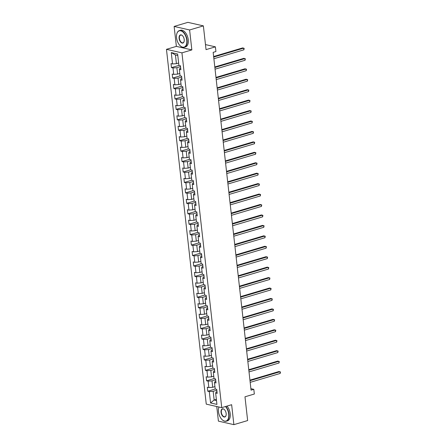 <?xml version="1.0" encoding="UTF-8"?>
<svg xmlns="http://www.w3.org/2000/svg" width="447" height="447" viewBox="0 0 447 447"><rect width="100%" height="100%" fill="white"/><g stroke="black" fill="none" stroke-linecap="round" stroke-linejoin="round"><path stroke-width="0.67" d="M216.761 406.524L218.404 421.124L233.882 424.65L247.644 420.56L244.978 396.802L254.337 394.019L253.812 389.337L250.89 388.672M166.463 49.332L206.257 404.133L221.74 407.653L181.94 52.852L166.463 49.332L176.369 46.382L191.847 49.908L189.612 29.966L174.129 26.44L176.369 46.382M174.129 26.44L187.891 22.35L203.374 25.876L206.039 49.628L215.393 46.846L205.475 44.588M189.612 29.966L203.374 25.876M217.002 391.751L216.18 391.997L215.655 393.03L217.181 393.377L216.734 389.365L215.203 389.019L214.482 382.593L216.013 382.939L215.56 378.927L214.035 378.575L213.314 372.155L214.839 372.502L214.392 368.484L212.861 368.138L212.141 361.712L213.672 362.064L213.219 358.047L211.694 357.701L210.973 351.275L212.498 351.621L212.046 347.61L210.52 347.258L209.799 340.837L211.325 341.184L210.878 337.167L209.347 336.82L208.632 330.394L210.157 330.746L209.704 326.729L208.179 326.383L207.458 319.957L208.984 320.303L208.537 316.292L207.006 315.94L206.285 309.52L207.816 309.866L207.363 305.849L205.838 305.502L205.117 299.077L206.643 299.429L206.196 295.411L204.665 295.065L203.944 288.639L205.475 288.986L205.022 284.974L203.497 284.622L202.776 278.202L204.301 278.548L203.849 274.531L202.323 274.184L201.603 267.759L203.128 268.111L202.681 264.093L201.156 263.747L200.435 257.321L201.96 257.668L201.508 253.656L199.982 253.304L199.261 246.884L200.787 247.23L200.34 243.213L198.809 242.866L198.088 236.441L199.619 236.793L199.166 232.775L197.641 232.429L196.92 226.003L198.446 226.35L197.999 222.338L196.468 221.991L195.747 215.566L197.278 215.912L196.825 211.895L195.3 211.548L194.579 205.123L196.104 205.475L195.652 201.457L194.127 201.111L193.406 194.685L194.931 195.032L194.484 191.02L192.959 190.673L192.238 184.248L193.763 184.594L193.311 180.577L191.785 180.23L191.065 173.805L192.59 174.157L192.143 170.139L190.612 169.793L189.891 163.367L191.422 163.714L190.97 159.702L189.444 159.355L188.723 152.93L190.249 153.276L189.802 149.259L188.271 148.912L187.55 142.492L189.081 142.839L188.628 138.821L187.103 138.475L186.382 132.049L187.908 132.396L187.455 128.384L185.93 128.038L185.209 121.612L186.74 121.958L186.287 117.947L184.762 117.595L184.041 111.174L185.566 111.521L185.114 107.504L183.588 107.157L182.868 100.731L184.393 101.078L183.946 97.066L182.415 96.72L181.7 90.294L183.225 90.64L182.773 86.629L181.247 86.277L180.527 79.857L182.052 80.203L181.605 76.186L180.074 75.839L179.353 69.414L180.884 69.76L180.432 65.748L178.906 65.402L177.627 54.026L171.268 52.578L175.442 54.981L176.42 63.681L178.638 63.021M215.655 393.03L216.929 404.406L210.571 402.959L209.297 391.583L207.766 391.237L215.219 389.019M171.268 52.578L172.548 63.955L171.017 63.603L171.469 67.62L172.995 67.966L173.715 74.392L172.19 74.046L172.637 78.057L174.168 78.404L174.889 84.829L173.358 84.483L173.81 88.5L175.336 88.847L176.057 95.272L174.531 94.92L174.978 98.938L176.509 99.284L177.23 105.71L175.699 105.363L176.152 109.375L177.677 109.722L178.398 116.147L176.872 115.801L177.325 119.818L178.85 120.165L179.571 126.585L178.046 126.238L178.493 130.256L180.024 130.602L180.739 137.028L179.213 136.681L179.666 140.693L181.191 141.04L181.912 147.465L180.387 147.119L180.834 151.131L182.365 151.483L183.086 157.903L181.555 157.556L182.007 161.574L183.533 161.92L184.253 168.346L182.728 167.999L183.175 172.011L184.706 172.358L185.427 178.783L183.896 178.437L184.348 182.449L185.874 182.801L186.595 189.221L185.069 188.874L185.522 192.892L187.047 193.238L187.768 199.664L186.243 199.317L186.69 203.329L188.215 203.676L188.936 210.101L187.41 209.755L187.863 213.767L189.388 214.119L190.109 220.539L188.584 220.192L189.031 224.21L190.562 224.556L191.282 230.982L189.751 230.63L190.204 234.647L191.729 234.993L192.45 241.419L190.925 241.073L191.372 245.085L192.903 245.437L193.624 251.857L192.093 251.51L192.545 255.528L194.071 255.874L194.791 262.3L193.266 261.948L193.719 265.965L195.244 266.311L195.965 272.737L194.439 272.391L194.886 276.402L196.412 276.754L197.133 283.174L195.607 282.828L196.06 286.845L197.585 287.192L198.306 293.618L196.781 293.266L197.228 297.283L198.759 297.629L199.479 304.055L197.948 303.709L198.401 307.72L199.926 308.072L200.647 314.492L199.122 314.146L199.569 318.163L201.1 318.51L201.82 324.935L200.29 324.583L200.742 328.601L202.267 328.947L202.988 335.373L201.463 335.026L201.915 339.038L203.441 339.39L204.162 345.81L202.631 345.464L203.083 349.481L204.609 349.828L205.329 356.253L203.804 355.901L204.257 359.919L205.782 360.265L206.503 366.691L204.977 366.344L205.424 370.356L206.955 370.703L207.671 377.128L206.145 376.782L206.598 380.799L208.123 381.146L208.844 387.571L207.319 387.219L207.766 391.237M215.393 46.846L215.918 51.534L213.169 52.349L251.058 390.153L253.812 389.337M214.482 382.593L215.013 381.559L215.828 381.313M214.94 386.638L212.722 387.298L212.001 380.872L215.655 379.782M208.844 387.571L212.722 387.298M208.123 381.146L212.001 380.872M213.314 372.155L213.839 371.116L214.655 370.876M213.767 376.195L211.548 376.855L210.828 370.434L214.487 369.345M207.671 377.128L211.548 376.855M206.955 370.703L210.828 370.434M212.141 361.712L212.671 360.679L213.487 360.433M212.593 365.758L210.381 366.417L209.66 359.991L213.314 358.907M206.503 366.691L210.381 366.417M205.782 360.265L209.66 359.991M210.973 351.275L211.498 350.241L212.314 349.995M211.425 355.32L209.207 355.98L208.486 349.554L212.146 348.464M205.329 356.253L209.207 355.98M204.609 349.828L208.486 349.554M209.799 340.837L210.33 339.798L211.146 339.558M210.252 344.877L208.034 345.537L207.313 339.117L210.973 338.027M204.162 345.81L208.034 345.537M203.441 339.39L207.313 339.117M208.632 330.394L209.157 329.361L209.973 329.115M209.084 334.44L206.866 335.099L206.145 328.674L209.799 327.59M202.988 335.373L206.866 335.099M202.267 328.947L206.145 328.674M207.458 319.957L207.984 318.923L208.805 318.677M207.911 324.002L205.693 324.662L204.972 318.236L208.632 317.147M201.82 324.935L205.693 324.662M201.1 318.51L204.972 318.236M206.285 309.52L206.816 308.48L207.631 308.24M206.743 313.559L204.525 314.219L203.804 307.799L207.458 306.709M200.647 314.492L204.525 314.219M199.926 308.072L203.804 307.799M205.117 299.077L205.642 298.043L206.464 297.803M205.57 303.122L203.351 303.781L202.631 297.356L206.29 296.272M199.479 304.055L203.351 303.781M198.759 297.629L202.631 297.356M203.944 288.639L204.475 287.605L205.29 287.36M204.396 292.684L202.184 293.344L201.463 286.918L205.117 285.829M198.306 293.618L202.184 293.344M197.585 287.192L201.463 286.918M202.776 278.202L203.301 277.162L204.117 276.922M203.229 282.241L201.01 282.901L200.29 276.481L203.949 275.391M197.133 283.174L201.01 282.901M196.412 276.754L200.29 276.481M201.603 267.759L202.133 266.725L202.949 266.485M202.055 271.804L199.837 272.463L199.116 266.038L202.776 264.954M195.965 272.737L199.837 272.463M195.244 266.311L199.116 266.038M200.435 257.321L200.96 256.287L201.776 256.042M200.887 261.366L198.669 262.026L197.948 255.6L201.608 254.511M194.791 262.3L198.669 262.026M194.071 255.874L197.948 255.6M199.261 246.884L199.787 245.844L200.608 245.604M199.714 250.923L197.496 251.583L196.775 245.163L200.435 244.073M193.624 251.857L197.496 251.583M192.903 245.437L196.775 245.163M198.088 236.441L198.619 235.407L199.435 235.167M198.546 240.486L196.328 241.145L195.607 234.72L199.261 233.636M192.45 241.419L196.328 241.145M191.729 234.993L195.607 234.72M196.92 226.003L197.445 224.97L198.267 224.724M197.373 230.049L195.155 230.708L194.434 224.282L198.094 223.193M191.282 230.982L195.155 230.708M190.562 224.556L194.434 224.282M195.747 215.566L196.278 214.526L197.093 214.286M196.199 219.606L193.987 220.265L193.266 213.845L196.92 212.755M190.109 220.539L193.987 220.265M189.388 214.119L193.266 213.845M194.579 205.123L195.104 204.089L195.92 203.849M195.032 209.168L192.813 209.827L192.093 203.402L195.752 202.318M188.936 210.101L192.813 209.827M188.215 203.676L192.093 203.402M193.406 194.685L193.937 193.652L194.752 193.406M193.858 198.731L191.64 199.39L190.919 192.964L194.579 191.875M187.768 199.664L191.64 199.39M187.047 193.238L190.919 192.964M192.238 184.248L192.763 183.209L193.579 182.968M192.691 188.288L190.472 188.947L189.751 182.527L193.411 181.437M186.595 189.221L190.472 188.947M185.874 182.801L189.751 182.527M191.065 173.805L191.595 172.771L192.411 172.531M191.517 177.85L189.299 178.509L188.578 172.084L192.238 171M185.427 178.783L189.299 178.509M184.706 172.358L188.578 172.084M189.891 163.367L190.422 162.334L191.238 162.088M190.349 167.413L188.131 168.072L187.41 161.646L191.065 160.557M184.253 168.346L188.131 168.072M183.533 161.92L187.41 161.646M188.723 152.93L189.249 151.891L190.07 151.65M189.176 156.97L186.958 157.629L186.237 151.209L189.897 150.119M183.086 157.903L186.958 157.629M182.365 151.483L186.237 151.209M187.55 142.492L188.081 141.453L188.897 141.213M188.003 146.532L185.79 147.192L185.069 140.766L188.723 139.682M181.912 147.465L185.79 147.192M181.191 141.04L185.069 140.766M186.382 132.049L186.907 131.016L187.723 130.77M186.835 136.095L184.617 136.754L183.896 130.328L187.556 129.239M180.739 137.028L184.617 136.754M180.024 130.602L183.896 130.328M185.209 121.612L185.74 120.578L186.555 120.332M185.661 125.652L183.443 126.317L182.728 119.891L186.382 118.801M179.571 126.585L183.443 126.317M178.85 120.165L182.728 119.891M184.041 111.174L184.566 110.135L185.382 109.895M184.494 115.214L182.275 115.874L181.555 109.448L185.214 108.364M178.398 116.147L182.275 115.874M177.677 109.722L181.555 109.448M182.868 100.731L183.399 99.698L184.214 99.452M183.32 104.777L181.102 105.436L180.381 99.01L184.041 97.921M177.23 105.71L181.102 105.436M176.509 99.284L180.381 99.01M181.7 90.294L182.225 89.26L183.041 89.014M182.153 94.339L179.934 94.999L179.213 88.573L182.868 87.483M176.057 95.272L179.934 94.999M175.336 88.847L179.213 88.573M180.527 79.857L181.052 78.817L181.873 78.577M180.979 83.896L178.761 84.556L178.04 78.13L181.7 77.046M174.889 84.829L178.761 84.556M174.168 78.404L178.04 78.13M179.353 69.414L179.884 68.38L180.7 68.134M179.811 73.459L177.593 74.118L176.872 67.693L180.527 66.609M173.715 74.392L177.593 74.118M172.995 67.966L176.872 67.693M172.548 63.955L176.42 63.681M191.847 49.908L181.94 52.852M233.882 424.65L231.647 404.708L221.74 407.653M177.794 55.512L175.442 54.981M216.365 399.35L214.147 400.009L216.499 400.546M216.829 390.22L213.169 391.309L214.147 400.009L210.571 402.959M209.297 391.583L213.169 391.309M171.469 67.62L178.923 65.402M172.637 78.057L180.091 75.845M173.81 88.5L181.264 86.282M174.978 98.938L182.432 96.72M176.152 109.375L183.605 107.163M177.325 119.818L184.773 117.6M178.493 130.256L185.946 128.038M179.666 140.693L187.12 138.481M180.834 151.131L188.288 148.918M182.007 161.574L189.461 159.355M183.175 172.011L190.629 169.799M184.348 182.449L191.802 180.236M185.522 192.892L192.97 190.673M186.69 203.329L194.143 201.111M187.863 213.767L195.311 211.554M189.031 224.21L196.484 221.991M190.204 234.647L197.658 232.429M191.372 245.085L198.826 242.872M192.545 255.528L199.999 253.309M193.719 265.965L201.167 263.747M194.886 276.402L202.34 274.19M196.06 286.845L203.508 284.627M197.228 297.283L204.681 295.065M198.401 307.72L205.855 305.508M199.569 318.163L207.022 315.945M200.742 328.601L208.196 326.383M201.915 339.038L209.364 336.826M203.083 349.481L210.537 347.263M204.257 359.919L211.705 357.701M205.424 370.356L212.878 368.144M206.598 380.799L214.052 378.581M213.7 57.065L243.704 48.142L243.894 49.818L213.884 58.741M213.638 56.534L242.66 47.907L244.163 48.36L243.894 49.818M186.762 40.146A8.487 4.788 -106.6 0 0 182.063 31.379A8.487 4.788 -106.6 0 0 176.761 33.978A8.487 4.788 -106.6 0 0 176.554 37.822A8.487 4.788 -106.6 0 0 180.292 45.857A8.487 4.788 -106.6 0 0 186.762 40.146M176.783 33.894A8.694 4.906 73.4 0 1 176.805 33.804A8.694 4.906 73.4 0 1 179.348 30.603A8.694 4.906 73.4 0 1 187.053 40.129A8.694 4.906 73.4 0 1 184.304 47.27A8.694 4.906 73.4 0 1 180.42 45.974A8.694 4.906 73.4 0 1 180.353 45.912M184.214 39.565A4.241 2.391 73.4 0 1 184.108 41.487A4.241 2.391 73.4 0 1 181.46 42.789A4.241 2.391 73.4 0 1 179.107 38.403A4.241 2.391 73.4 0 1 182.342 35.548A4.241 2.391 73.4 0 1 184.214 39.565M182.41 35.615A4.034 2.274 -106.6 0 0 180.677 35.067A4.034 2.274 -106.6 0 0 179.398 38.386A4.034 2.274 -106.6 0 0 182.974 42.8A4.034 2.274 -106.6 0 0 184.13 41.398M179.348 30.603L180.56 30.245A8.694 4.906 73.4 0 1 188.265 39.766A8.694 4.906 73.4 0 1 185.511 46.907L184.304 47.27M218.996 407.033A8.487 4.788 -106.6 0 0 218.7 407.915A8.487 4.788 -106.6 0 0 218.499 411.765A8.487 4.788 -106.6 0 0 222.237 419.794A8.487 4.788 -106.6 0 0 228.708 414.084A8.487 4.788 -106.6 0 0 225.467 406.546M218.723 407.832A8.694 4.906 73.4 0 1 218.745 407.748A8.694 4.906 73.4 0 1 218.974 407.027M225.78 406.452A8.694 4.906 73.4 0 1 228.998 414.067A8.694 4.906 73.4 0 1 226.243 421.208A8.694 4.906 73.4 0 1 222.366 419.917A8.694 4.906 73.4 0 1 222.299 419.856M226.154 413.503A4.241 2.391 73.4 0 1 226.053 415.431A4.241 2.391 73.4 0 1 223.399 416.727A4.241 2.391 73.4 0 1 221.053 412.346A4.241 2.391 73.4 0 1 224.288 409.491A4.241 2.391 73.4 0 1 226.154 413.503M224.355 409.553A4.034 2.274 -106.6 0 0 222.617 409.011A4.034 2.274 -106.6 0 0 221.343 412.324A4.034 2.274 -106.6 0 0 224.919 416.744A4.034 2.274 -106.6 0 0 226.076 415.341M226.992 406.094A8.694 4.906 73.4 0 1 230.211 413.704A8.694 4.906 73.4 0 1 227.456 420.851L226.243 421.208M214.867 67.508L244.878 58.579L245.068 60.256L215.057 69.179M214.806 66.972L243.833 58.345L245.336 58.797L245.068 60.256M216.041 77.946L246.051 69.022L246.236 70.693L216.225 79.616M215.979 77.415L245.001 68.782L246.509 69.24L246.236 70.693M217.208 88.383L247.219 79.46L247.409 81.136L217.398 90.059M217.153 87.852L246.174 79.22L247.677 79.678L247.409 81.136M218.382 98.821L248.392 89.897L248.577 91.574L218.566 100.497M218.32 98.29L247.347 89.663L248.85 90.115L248.577 91.574M219.55 109.264L249.56 100.34L249.75 102.011L219.74 110.934M219.494 108.733L248.515 100.1L250.018 100.558L249.75 102.011M220.723 119.701L250.733 110.778L250.918 112.448L220.913 121.377M220.662 119.17L249.689 110.538L251.192 110.996L250.918 112.448M221.896 130.138L251.901 121.215L252.091 122.891L222.081 131.815M221.835 129.608L250.856 120.981L252.359 121.433L252.091 122.891M223.064 140.581L253.075 131.658L253.265 133.329L223.254 142.252M223.003 140.051L252.03 131.418L253.533 131.876L253.265 133.329M224.238 151.019L254.248 142.096L254.432 143.766L224.422 152.695M224.176 150.488L253.198 141.855L254.706 142.314L254.432 143.766M225.405 161.456L255.416 152.533L255.606 154.209L225.595 163.133M225.349 160.926L254.371 152.298L255.874 152.751L255.606 154.209M226.579 171.899L256.589 162.976L256.774 164.647L226.763 173.57M226.517 171.369L255.539 162.736L257.047 163.194L256.774 164.647M227.746 182.337L257.757 173.414L257.947 175.084L227.936 184.008M227.691 181.806L256.712 173.173L258.215 173.632L257.947 175.084M228.92 192.774L258.93 183.851L259.115 185.527L229.104 194.451M228.858 192.244L257.885 183.616L259.389 184.069L259.115 185.527M230.088 203.217L260.098 194.294L260.288 195.965L230.278 204.888M230.032 202.687L259.053 194.054L260.556 194.512L260.288 195.965M231.261 213.655L261.272 204.732L261.461 206.402L231.451 215.325M231.2 213.124L260.227 204.491L261.73 204.95L261.461 206.402M232.434 224.092L262.445 215.169L262.629 216.845L232.619 225.769M232.373 223.561L261.394 214.934L262.903 215.387L262.629 216.845M233.602 234.535L263.613 225.612L263.803 227.283L233.792 236.206M233.541 234.005L262.568 225.372L264.071 225.83L263.803 227.283M234.776 244.973L264.786 236.05L264.97 237.72L234.96 246.643M234.714 244.442L263.736 235.809L265.244 236.267L264.97 237.72M235.943 255.41L265.954 246.487L266.144 248.163L236.133 257.086M235.887 254.879L264.909 246.252L266.412 246.705L266.144 248.163M237.117 265.853L267.127 256.93L267.312 258.601L237.301 267.524M237.055 265.322L266.082 256.69L267.585 257.148L267.312 258.601M238.285 276.291L268.295 267.367L268.485 269.038L238.475 277.961M238.229 275.76L267.25 267.127L268.753 267.585L268.485 269.038M239.458 286.728L269.468 277.805L269.658 279.481L239.648 288.404M239.396 286.197L268.423 277.57L269.927 278.023L269.658 279.481M240.631 297.171L270.636 288.248L270.826 289.919L240.816 298.842M240.57 296.635L269.591 288.008L271.094 288.466L270.826 289.919M241.799 307.609L271.81 298.685L272 300.356L241.989 309.279M241.738 307.078L270.765 298.445L272.268 298.903L272 300.356M242.972 318.046L272.983 309.123L273.167 310.799L243.157 319.722M242.911 317.515L271.932 308.888L273.441 309.341L273.167 310.799M244.14 328.489L274.151 319.566L274.341 321.237L244.33 330.16M244.084 327.953L273.106 319.326L274.609 319.778L274.341 321.237M245.314 338.927L275.324 330.003L275.508 331.674L245.498 340.597M245.252 338.396L274.279 329.763L275.782 330.221L275.508 331.674M246.481 349.364L276.492 340.441L276.682 342.117L246.671 351.04M246.426 348.833L275.447 340.206L276.95 340.659L276.682 342.117M247.655 359.807L277.665 350.878L277.85 352.554L247.845 361.478M247.593 359.271L276.62 350.644L278.123 351.096L277.85 352.554M248.828 370.245L278.833 361.321L279.023 362.992L249.013 371.915M248.767 369.714L277.788 361.081L279.291 361.539L279.023 362.992M249.996 380.682L280.006 371.759L280.196 373.435L250.186 382.358M249.934 380.151L278.962 371.524L280.465 371.977L280.196 373.435"/></g></svg>
